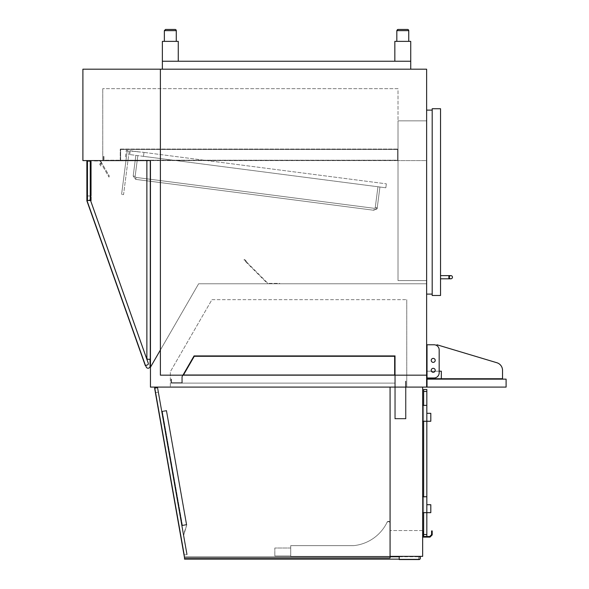 <?xml version="1.0" encoding="UTF-8"?>
<svg xmlns="http://www.w3.org/2000/svg" width="589" height="589" viewBox="0 0 589 589"><rect width="100%" height="100%" fill="white"/><g stroke="black" fill="none" stroke-linecap="round" stroke-linejoin="round"><path stroke-width="0.44" stroke-dasharray="2.94 2.21" d="M398.017 160.583L398.017 88.659L102.766 88.659L398.017 88.659L398.017 160.583L426.627 160.583L426.627 283.773L426.627 160.583L397.619 160.583L398.017 160.186L397.619 160.186L397.619 149.459L397.619 160.186L398.017 160.186L397.619 160.583L397.619 160.186L398.017 160.583M102.766 160.583L102.766 88.659L102.766 160.583L150.453 160.583L102.766 160.583M82.894 160.583L150.453 160.583L150.453 367.219L198.626 283.773L426.627 283.773L198.626 283.773L150.453 367.219L150.453 160.583L150.453 367.219L198.626 283.773L426.627 283.773L426.627 69.185L82.894 69.185L82.894 160.583M426.627 375.171L426.627 283.773L198.626 283.773L426.627 283.773L426.627 387.091L150.453 387.091L150.453 367.219L198.626 283.773L160.385 350.013L198.626 283.773L426.627 283.773L426.627 69.185L160.385 69.185L160.385 375.171L426.627 375.171L426.627 69.185L160.385 69.185M120.252 160.186L120.252 149.061L120.252 160.186L120.649 160.583L103.561 160.583L103.561 155.813L103.958 155.813L103.958 160.186L120.649 160.186L120.649 149.459L397.619 149.459L120.649 149.459L120.649 160.583L103.561 160.583L103.561 155.813L103.958 155.813L103.958 160.186L120.649 160.186L120.649 160.583L120.252 160.186M398.017 160.186L398.017 149.061L398.017 160.186M120.252 149.061L398.017 149.061L120.252 149.061M120.649 160.583L120.649 149.459L120.649 160.186L397.619 160.186L397.619 160.583L120.649 160.583L120.649 149.459L120.649 160.186L397.619 160.186L397.619 160.583L397.619 149.459L120.649 149.459L397.619 149.459L397.619 160.186L120.649 160.186L397.619 160.186L397.619 149.459L120.649 149.459L397.619 149.459L397.619 160.583L120.649 160.583M146.875 161.776A1.193 1.193 0 0 1 148.067 160.583A1.193 1.193 0 0 0 146.875 161.776L146.875 358.083A1.193 1.193 0 0 0 148.067 359.275L150.453 359.275L148.067 359.275A1.193 1.193 0 0 1 146.875 358.083A1.193 1.193 0 0 0 148.067 359.275A1.193 1.193 0 0 1 146.875 358.083A1.193 1.193 0 0 0 148.067 359.275A1.193 1.193 0 0 1 146.875 358.083A1.193 1.193 0 0 0 148.067 359.275L150.055 359.275L148.067 359.275L150.055 359.275L150.055 160.583L150.055 359.275L150.055 160.583L146.875 160.583L146.875 358.083L146.875 161.776A1.193 1.193 0 0 1 148.067 160.583A1.193 1.193 0 0 0 146.875 161.776L146.875 358.083L146.875 161.776M148.067 160.583L150.453 160.583L150.453 359.275L150.453 160.583L148.067 160.583M150.453 359.275L150.453 160.583L146.875 160.583L146.875 358.083L146.875 160.583L150.055 160.583L150.055 366.255A1.988 1.988 0 0 1 146.197 366.918L87.268 200.716L87.268 160.583L150.055 160.583L150.055 359.275M150.055 366.255A1.988 1.988 0 0 1 146.197 366.918L87.268 200.716L87.268 160.583L150.055 160.583L150.055 366.255A1.988 1.988 0 0 1 146.197 366.918L87.268 200.716L87.268 160.583L150.055 160.583L87.268 160.583L87.268 200.716L87.268 160.583L87.268 200.716L145.697 365.511L87.268 200.716L90.264 199.656L148.295 363.325A1.193 1.193 0 0 1 147.567 364.849A1.193 1.193 0 0 0 148.295 363.325L90.264 199.656L148.295 363.325A1.193 1.193 0 0 1 147.567 364.849L145.321 365.644L147.567 364.849A1.193 1.193 0 0 0 148.295 363.325L90.264 199.656L86.892 200.849L145.321 365.644L86.892 200.849L90.264 199.656L86.87 200.864L86.87 160.583L86.87 200.864L90.264 199.656L87.268 200.716L90.264 199.656L148.295 363.325A1.193 1.193 0 0 1 147.567 364.849A1.193 1.193 0 0 0 148.295 363.325L90.264 199.656L148.295 363.325A1.193 1.193 0 0 1 147.567 364.849L145.321 365.644L86.892 200.849L86.87 160.583L89.072 160.583A1.193 1.193 0 0 1 90.264 161.776A1.193 1.193 0 0 0 89.072 160.583L86.87 160.583L89.072 160.583A1.193 1.193 0 0 1 90.264 161.776L90.264 199.656L90.264 161.776A1.193 1.193 0 0 0 89.072 160.583L87.268 160.583L89.072 160.583A1.193 1.193 0 0 1 90.264 161.776L90.264 199.656L90.264 161.776A1.193 1.193 0 0 0 89.072 160.583L86.87 160.583M145.697 365.511L147.567 364.849L145.697 365.511L87.268 200.716L87.268 160.583L87.268 200.716L145.697 365.511L147.567 364.849L145.697 365.511L87.268 200.716L90.264 199.656L90.264 161.776A1.193 1.193 0 0 0 89.072 160.583L87.268 160.583L89.072 160.583M90.264 161.776L90.264 199.656L90.264 161.776M87.665 200.319L87.665 160.583L90.846 160.583L90.846 200.319L90.846 160.583L87.665 160.583L87.665 200.319L90.846 200.319L90.846 196.748L91.243 196.748L91.243 200.716L87.268 200.716L87.268 196.748L87.665 196.748L87.665 200.319L90.846 200.319L90.846 196.748L91.243 196.748L91.243 200.716L87.268 200.716L87.268 196.748L87.665 196.748L87.665 200.319L90.846 200.319L87.665 200.319M87.268 195.953L91.243 195.953L87.268 195.953L91.243 195.953L87.268 195.953L87.268 161.379L87.665 161.379L87.665 195.953L87.665 161.379L90.846 161.379L90.846 195.953L90.846 161.379L91.243 161.379L91.243 195.953L91.243 161.379L87.268 161.379L87.268 195.953L87.268 161.379L87.665 161.379L87.665 195.953L87.665 161.379L91.243 161.379L87.268 161.379L87.268 195.953M91.243 161.379L91.243 195.953L91.243 161.379M90.846 161.379L90.846 195.953L90.846 161.379M128.667 155.231L129.175 151.285L127.209 151.034L126.267 158.25L125.295 158.124L126.311 150.247L140.108 152.036L130.213 151.02L129.654 155.356L128.667 155.231L129.175 151.285L127.209 151.034L126.267 158.25L125.295 158.124L126.311 150.247L140.108 152.036L130.213 151.02L129.654 155.356L128.667 155.231M129.749 154.568L130.213 151.02L143.996 152.367L143.48 156.35L129.749 154.568L130.213 151.02L143.996 152.367L143.48 156.35L129.749 154.568M143.996 152.411L143.48 156.35L385.839 187.781L386.347 183.834L385.839 187.781L143.48 156.35L143.996 152.411L386.347 183.834L143.996 152.411M136.847 155.489L137.833 155.614L136.847 155.489M137.833 155.614L135.146 176.302L137.833 155.614L135.146 176.302L137.833 155.614L135.146 176.302L137.833 155.614L135.146 176.302L137.833 155.614L135.146 176.302L137.833 155.614L135.146 176.302L133.18 176.052L135.146 176.302A0.994 0.994 0 0 0 136.007 177.422L135.75 179.387L136.007 177.422A0.994 0.994 0 0 1 135.146 176.302A0.994 0.994 0 0 0 136.007 177.422A0.994 0.994 0 0 1 135.146 176.302A0.994 0.994 0 0 0 136.007 177.422A0.994 0.994 0 0 1 135.146 176.302A0.994 0.994 0 0 0 136.007 177.422A0.994 0.994 0 0 1 135.146 176.302A0.994 0.994 0 0 0 136.007 177.422A0.994 0.994 0 0 1 135.146 176.302A0.994 0.994 0 0 0 136.007 177.422L374.162 208.3A0.994 0.994 0 0 0 375.274 207.446L377.247 207.703L375.274 207.446A0.994 0.994 0 0 1 374.162 208.3A0.994 0.994 0 0 0 375.274 207.446A0.994 0.994 0 0 1 374.162 208.3A0.994 0.994 0 0 0 375.274 207.446A0.994 0.994 0 0 1 374.162 208.3A0.994 0.994 0 0 0 375.274 207.446A0.994 0.994 0 0 1 374.162 208.3A0.994 0.994 0 0 0 375.274 207.446A0.994 0.994 0 0 1 374.162 208.3A0.994 0.994 0 0 0 375.274 207.446L377.954 186.757L379.927 187.015L377.954 186.757L379.927 187.015L377.954 186.757L379.927 187.015L377.954 186.757L379.927 187.015L377.954 186.757L379.927 187.015L377.954 186.757L379.927 187.015L377.954 186.757L379.927 187.015L377.954 186.757L379.927 187.015L377.954 186.757L379.927 187.015L377.954 186.757L379.927 187.015L377.954 186.757L379.927 187.015L377.954 186.757L375.274 207.446L377.954 186.757M211.937 299.668L406.756 299.668L211.937 299.668L170.317 371.747L170.317 387.091L170.317 371.747L211.937 299.668M406.756 299.668L406.756 387.091L406.756 299.668M406.756 387.091L170.317 387.091L406.756 387.091M394.836 356.109L194.164 356.109L182.244 376.754L182.244 383.115L171.112 383.115L171.112 379.139L171.509 379.139L171.509 382.717L181.846 382.717L181.846 376.651L193.936 355.712L395.234 355.712L395.234 418.484L405.563 418.484L405.563 381.127L405.961 381.127L405.961 418.882L394.836 418.882L394.836 356.109L194.164 356.109L182.244 376.754L182.244 383.115L171.112 383.115L171.112 379.139L171.509 379.139L171.509 382.717L181.846 382.717L181.846 376.651L193.936 355.712L395.234 355.712L395.234 418.484L405.563 418.484L405.563 381.127L405.961 381.127L405.961 418.882L394.836 418.882L394.836 356.109M194.392 355.712L182.244 376.754L194.392 355.712L182.244 376.754L182.244 383.115L182.244 376.754L194.392 355.712L394.836 355.712L394.836 383.115L394.836 355.712L194.392 355.712L394.836 355.712L394.836 383.115L182.244 383.115L182.244 376.754L182.244 383.115L394.836 383.115L182.244 383.115L394.836 383.115L394.836 355.712L194.392 355.712M394.439 374.788L183.842 374.788L194.392 356.507L394.439 356.507L394.439 374.788L183.842 374.788L194.392 356.507L394.439 356.507L394.439 374.788L183.842 374.788L194.392 356.507L394.439 356.507L394.439 374.788L183.842 374.788L194.392 356.507L394.439 356.507L394.439 374.788M422.652 530.542L390.073 530.542L422.652 530.542L422.652 387.091L390.073 387.091L390.073 530.542L390.073 387.091L422.652 387.091L422.652 556.369L290.723 556.369L390.073 556.369L390.073 523.268L390.073 556.369L290.723 556.369L290.723 545.642L353.591 545.642A41.723 41.723 0 0 0 386.892 522.671A1.59 1.59 0 0 1 390.073 523.268A1.59 1.59 0 0 0 386.892 522.671A41.723 41.723 0 0 1 353.591 545.642L290.723 545.642L290.723 556.369L390.073 556.369L390.073 387.091L422.652 387.091L422.652 530.542M390.073 523.268A1.59 1.59 0 0 0 388.482 521.677A1.59 1.59 0 0 1 390.073 523.268M388.482 521.677A1.59 1.59 0 0 0 386.892 522.671A1.59 1.59 0 0 1 388.482 521.677M353.591 545.642A41.723 41.723 0 0 0 386.892 522.671A41.723 41.723 0 0 1 353.591 545.642L290.723 545.642L353.591 545.642M290.723 545.642L290.723 556.369L290.723 545.642M290.723 548.028L274.827 548.028L274.827 555.972L274.827 548.028L290.723 548.028L290.723 555.972L290.723 548.028M290.723 555.972L274.827 555.972L290.723 555.972M419.869 557.562A0.795 0.795 0 0 0 419.081 556.767A0.795 0.795 0 0 1 419.869 557.562L419.869 558.357L419.869 557.562M419.869 558.357A0.795 0.795 0 0 1 419.081 559.152L399.209 559.152L419.081 559.152A0.795 0.795 0 0 0 419.869 558.357M399.209 556.767L399.209 559.152L399.209 556.767L419.081 556.767L184.556 556.767L184.556 559.152L399.209 559.152M420.266 557.562A1.193 1.193 0 0 0 419.081 556.369L399.209 556.369L399.209 559.55L419.081 559.55A1.193 1.193 0 0 0 420.266 558.357L420.266 557.562M399.209 556.369L419.081 556.369M154.671 388.49A1.193 1.193 0 0 1 155.842 387.091A1.193 1.193 0 0 0 154.671 388.49L184.556 557.96L154.671 388.49L184.556 557.96L390.073 557.96L184.556 557.96L390.073 557.96L390.073 387.091L390.073 557.96L390.073 387.091L155.842 387.091A1.193 1.193 0 0 0 154.671 388.49M155.842 387.091L390.073 387.091L390.073 556.369M418.61 559.152L418.61 556.767L418.61 559.152M390.073 556.767L184.556 556.767L184.556 557.96M155.04 388.298L157.388 387.886L186.787 554.595L184.438 555.007L155.04 388.298L184.438 555.007L186.787 554.595L158.147 392.171L157.388 387.886L155.04 388.298L184.438 555.007L155.04 388.298L184.438 555.007L155.798 392.583L158.147 392.171L157.388 387.886L155.04 388.298L155.798 392.583L158.147 392.171L157.388 387.886L155.04 388.298M186.787 554.595L187.177 554.521L157.712 387.422L154.583 387.974L184.048 555.074L184.438 555.007L187.177 554.521L157.712 387.422L187.177 554.521L186.787 554.595L157.388 387.886L158.147 392.171L155.798 392.583L158.147 392.171L186.787 554.595L184.438 555.007L186.787 554.595M155.408 392.657L158.537 392.105L187.177 554.521L184.048 555.074L154.583 387.974L155.408 392.657L158.537 392.105L157.712 387.422L154.701 387.952M182.413 525.219L186.323 524.534L166.297 410.923L162.38 411.615L182.413 525.219L186.323 524.534L166.297 410.923L162.38 411.615L182.413 525.219L186.323 524.534L182.413 525.219L162.38 411.615L166.297 410.923L162.38 411.615L182.413 525.219M182.089 525.683L186.787 524.858L166.613 410.467L186.787 524.858L166.613 410.467L186.787 524.858L183.606 534.289L183.746 535.077L186.787 524.858L183.746 535.077L186.787 524.858L183.746 535.077L186.787 524.858L183.746 535.077L186.787 524.858L182.089 525.683L161.923 411.291L182.089 525.683L186.787 524.858L182.089 525.683L161.923 411.291L166.613 410.467L161.923 411.291L182.089 525.683M166.297 410.923L186.323 524.534L166.297 410.923M161.923 411.291L166.613 410.467L161.923 411.291M423.646 389.476L426.826 389.476L426.826 391.457L426.826 389.476L423.646 389.476L423.646 391.457L423.646 389.476L426.826 389.476L426.826 536.505L426.826 534.517L426.826 536.505L423.646 536.505L423.646 389.476M432.193 530.939L432.193 534.908L432.193 530.939L432.193 534.908L430.007 537.102L423.049 537.102L423.049 531.337L423.646 531.337L423.646 536.505L426.826 536.505L423.646 536.505L423.646 391.457L423.646 536.505L429.756 536.505L431.597 534.665L431.597 530.939M423.646 405.365L423.646 421.26M423.646 496.763L423.646 512.658M422.652 421.26L422.652 405.365L426.826 405.365L426.826 421.26L426.826 405.365L426.826 421.26L426.826 413.316L430.802 413.316L430.802 421.26L430.802 413.316L426.826 413.316L430.802 413.316L430.802 421.26L426.826 421.26L426.826 413.316L426.826 421.26L430.802 421.26L422.652 421.26L422.652 405.365L422.652 421.26L426.826 421.26L422.652 421.26L422.652 405.365L426.826 405.365L426.826 421.26M422.652 512.658L422.652 496.763L426.826 496.763L426.826 512.658L426.826 496.763L426.826 512.658L430.802 512.658L430.802 504.714L430.802 512.658L430.802 504.714L426.826 504.714L426.826 512.658L426.826 504.714L430.802 504.714L426.826 504.714L426.826 512.658L430.802 512.658L422.652 512.658L422.652 496.763L422.652 512.658L422.652 496.763L426.826 496.763L426.826 512.658L422.652 512.658L426.826 512.658M422.652 496.763L426.826 496.763M422.652 405.365L426.826 405.365M429.756 536.505L431.347 534.908L429.756 536.505L423.646 536.505L423.646 531.337L423.049 531.337L423.049 537.102L430.007 537.102L432.193 534.908L430.007 537.102L423.049 537.102L423.049 531.337L423.646 531.337L423.646 536.505L423.646 531.337M426.627 110.121L426.627 294.102L426.627 110.121L432.193 110.121L432.193 294.102L432.193 110.121M426.627 294.102L432.193 294.102M432.193 108.729L440.535 108.729L440.535 295.494L432.193 295.494L432.193 108.729M440.535 277.213L440.535 278.803L440.535 277.213M449.274 277.213A1.59 1.59 0 0 0 450.865 278.803A1.59 1.59 0 0 1 449.274 277.213M398.017 120.848L398.017 280.592L398.017 120.848L426.627 120.848L426.627 280.592L398.017 280.592L426.627 280.592L426.627 120.848L398.017 120.848M427.025 379.139L506.106 379.139L506.106 387.091L427.025 387.091L427.025 379.139L502.527 379.139L502.527 378.742L441.33 378.742L502.527 378.742L502.527 379.139L502.527 370.348A7.944 7.944 0 0 0 496.866 362.736L436.957 344.771L496.866 362.736A7.944 7.944 0 0 1 502.527 370.348L502.527 378.742L441.33 378.742L441.33 371.195L427.025 371.195L441.33 371.195L441.33 378.742L502.527 378.742L426.627 378.742L502.527 378.742L426.627 378.742L426.627 379.139L502.527 379.139L426.627 379.139L426.627 378.742M426.65 344.771L434.012 344.771A5.168 5.168 0 0 1 439.173 349.932L439.173 372.815A5.168 5.168 0 0 1 434.012 377.983L427.025 377.983L427.025 344.771L434.012 344.771A5.168 5.168 0 0 1 439.173 349.932L439.173 372.815A5.168 5.168 0 0 1 434.012 377.983L427.025 377.983L427.025 344.771L427.025 377.983L426.627 377.983L427.025 377.983L427.025 344.771L426.627 344.771L427.025 344.771L427.025 377.983L426.627 377.983L427.025 377.983L427.025 344.771L426.627 344.771L426.627 377.983L426.627 344.771L426.627 377.983L426.627 344.771L426.627 377.983L426.627 344.771L426.627 377.983L426.627 344.771L427.025 344.771L427.025 371.195L427.025 344.771L427.025 371.195L439.173 371.195L439.173 349.932L439.173 371.195L441.33 371.195L441.33 378.742M427.025 344.771L434.012 344.771A5.168 5.168 0 0 1 439.173 349.932A5.168 5.168 0 0 0 434.012 344.771A5.168 5.168 0 0 1 439.173 349.932A5.168 5.168 0 0 0 434.012 344.771A5.168 5.168 0 0 1 439.173 349.932L439.173 372.815A5.168 5.168 0 0 1 434.012 377.983L427.025 377.983L427.025 344.771L427.025 377.983L427.025 344.771L434.012 344.771L427.025 344.771L427.025 377.983L427.025 344.771L427.025 371.195L439.173 371.195L439.173 349.932L439.173 372.815A5.168 5.168 0 0 1 434.012 377.983L426.627 377.983L434.012 377.983A5.168 5.168 0 0 0 439.173 372.815A5.168 5.168 0 0 1 434.012 377.983L426.627 377.983M162.373 69.185L410.732 69.185L162.373 69.185L162.373 61.241L410.732 61.241L162.373 61.241L162.373 41.37L178.268 41.37L162.373 41.37L162.373 61.241L178.268 61.241L162.373 61.241L178.268 61.241L178.268 41.37L162.373 41.37L162.373 69.185L410.732 69.185L410.732 61.241L162.373 61.241L162.373 69.185L410.732 69.185L410.732 61.241L394.836 61.241L394.836 41.37L410.732 41.37L394.836 41.37L394.836 61.241L410.732 61.241L410.732 41.37L394.836 41.37L394.836 61.241L410.732 61.241L394.836 61.241M410.732 69.185L410.732 61.241M178.268 61.241L178.268 41.37L178.268 61.241L162.373 61.241M165.553 29.45L170.317 29.45M170.317 41.37L176.28 41.37L170.317 41.37M398.017 29.45L402.788 29.45M402.788 41.37L396.824 41.37L402.788 41.37M129.175 151.285L123.55 194.635L121.584 194.377L123.55 194.635L129.175 151.285L127.209 151.034L129.175 151.285M127.209 151.034L121.584 194.377L127.209 151.034M108.98 176.266L109.031 177.156L101.382 163.904A0.596 0.596 0 0 0 100.564 163.69A0.596 0.596 0 0 0 100.351 164.5L101.146 165.877L100.8 166.076L100.005 164.699A0.994 0.994 0 0 1 100.373 163.344A0.994 0.994 0 0 1 101.728 163.705L100.152 160.981L94.424 160.981L94.424 160.583L100.38 160.583L109.326 176.067L100.38 160.583L94.424 160.583L94.424 160.981L100.152 160.981L101.728 163.705A0.994 0.994 0 0 0 100.373 163.344A0.994 0.994 0 0 0 100.005 164.699L100.8 166.076L101.146 165.877L100.351 164.5A0.596 0.596 0 0 1 100.564 163.69A0.596 0.596 0 0 1 101.382 163.904L109.031 177.156L108.98 176.266M426.627 320.085L426.627 296.635M426.627 353.51L426.627 330.068M435.205 360.38A1.988 1.988 0 0 1 433.217 362.368A1.988 1.988 0 0 1 431.229 360.38A1.988 1.988 0 0 1 433.217 358.392A1.988 1.988 0 0 1 435.205 360.38A1.988 1.988 0 0 0 433.217 358.392A1.988 1.988 0 0 0 431.229 360.38A1.988 1.988 0 0 0 433.217 362.368A1.988 1.988 0 0 0 435.205 360.38A1.988 1.988 0 0 0 433.217 358.392A1.988 1.988 0 0 0 431.229 360.38A1.988 1.988 0 0 0 433.217 362.368A1.988 1.988 0 0 0 435.205 360.38A1.988 1.988 0 0 1 433.217 362.368A1.988 1.988 0 0 1 431.229 360.38A1.988 1.988 0 0 1 433.217 358.392A1.988 1.988 0 0 1 435.205 360.38A1.988 1.988 0 0 1 433.217 362.368A1.988 1.988 0 0 1 431.229 360.38A1.988 1.988 0 0 1 433.217 358.392A1.988 1.988 0 0 1 435.205 360.38A1.988 1.988 0 0 1 433.217 362.368A1.988 1.988 0 0 1 431.229 360.38A1.988 1.988 0 0 0 433.217 362.368A1.988 1.988 0 0 0 435.205 360.38A1.988 1.988 0 0 0 433.217 358.392A1.988 1.988 0 0 0 431.229 360.38A1.988 1.988 0 0 1 433.217 358.392A1.988 1.988 0 0 1 435.205 360.38M435.205 370.319A1.988 1.988 0 0 1 433.217 372.3A1.988 1.988 0 0 1 431.229 370.319A1.988 1.988 0 0 1 433.217 368.331A1.988 1.988 0 0 1 435.205 370.319A1.988 1.988 0 0 0 433.217 368.331A1.988 1.988 0 0 0 431.229 370.319A1.988 1.988 0 0 0 433.217 372.3A1.988 1.988 0 0 0 435.205 370.319A1.988 1.988 0 0 0 433.217 368.331A1.988 1.988 0 0 0 431.229 370.319A1.988 1.988 0 0 0 433.217 372.3A1.988 1.988 0 0 0 435.205 370.319A1.988 1.988 0 0 1 433.217 372.3A1.988 1.988 0 0 1 431.229 370.319A1.988 1.988 0 0 1 433.217 368.331A1.988 1.988 0 0 1 435.205 370.319A1.988 1.988 0 0 1 433.217 372.3A1.988 1.988 0 0 1 431.229 370.319A1.988 1.988 0 0 1 433.217 368.331A1.988 1.988 0 0 1 435.205 370.319A1.988 1.988 0 0 1 433.217 372.3A1.988 1.988 0 0 1 431.229 370.319A1.988 1.988 0 0 0 433.217 372.3A1.988 1.988 0 0 0 435.205 370.319A1.988 1.988 0 0 0 433.217 368.331A1.988 1.988 0 0 0 431.229 370.319A1.988 1.988 0 0 1 433.217 368.331A1.988 1.988 0 0 1 435.205 370.319M502.527 370.348A7.944 7.944 0 0 0 496.866 362.736L436.957 344.771M426.627 379.139L502.527 379.139M439.173 372.815A5.168 5.168 0 0 1 434.012 377.983M244.17 260.169A0.398 0.398 0 0 1 244.17 259.609A0.398 0.398 0 0 1 244.729 259.609L247.122 261.995L244.818 260.257L267.936 283.375L279.694 283.375L279.694 283.773L267.774 283.773L244.17 260.169A0.398 0.398 0 0 1 244.17 259.609A0.398 0.398 0 0 1 244.729 259.609L247.122 261.995L244.818 260.257L267.936 283.375L279.694 283.375L279.694 283.773L267.774 283.773L244.17 260.169M374.037 209.286L373.905 210.273L374.037 209.286M423.646 391.457L426.826 391.457M423.646 534.517L426.826 534.517M432.193 534.908L431.347 534.908M440.535 275.623L448.884 275.623L448.884 278.803L448.884 277.213L448.884 278.803L450.865 278.803M176.28 41.37L176.28 30.643L164.36 30.643L170.317 30.643L164.36 30.643L164.36 41.37M408.744 41.37L408.744 30.643L396.824 30.643L402.788 30.643L396.824 30.643L396.824 41.37M426.627 375.996L427.025 375.996M426.65 346.752L427.025 346.752M379.927 187.015L377.247 207.703L373.905 210.273L135.75 179.387L133.18 176.052L135.86 155.363L133.18 176.052L135.75 179.387L373.905 210.273L377.247 207.703L379.927 187.015L377.247 207.703L373.905 210.273L135.75 179.387L133.18 176.052L135.86 155.363L133.18 176.052L135.75 179.387L373.905 210.273L377.247 207.703L379.927 187.015L377.247 207.703L373.905 210.273L135.75 179.387L133.18 176.052L135.86 155.363L133.18 176.052L135.75 179.387L373.905 210.273L377.247 207.703L379.927 187.015L377.247 207.703C377.623 208.675 376.511 209.529 373.905 210.273L135.75 179.387L133.18 176.052L135.86 155.363L133.18 176.052L135.75 179.387L373.905 210.273L377.247 207.703L379.927 187.015L377.247 207.703L373.905 210.273L135.75 179.387L133.18 176.052L135.86 155.363L133.18 176.052L135.75 179.387L373.905 210.273L377.247 207.703L379.927 187.015L377.247 207.703L373.905 210.273L135.75 179.387L133.18 176.052L135.86 155.363M374.162 208.3L136.007 177.422L374.162 208.3M440.535 278.803L448.884 278.803"/><path stroke-width="0.88" d="M82.894 160.583L150.453 160.583L150.453 367.219L160.385 350.013L150.453 367.219L150.453 387.091L426.627 387.091L426.627 69.185L82.894 69.185L82.894 160.583M150.453 359.275L150.453 160.583L146.875 160.583L146.875 358.083A1.193 1.193 0 0 0 148.067 359.275L150.453 359.275L150.055 359.275L150.055 366.255A1.988 1.988 0 0 1 146.197 366.918L145.697 365.511M150.055 359.275L150.055 366.255M89.072 160.583A1.193 1.193 0 0 1 90.264 161.776L90.264 199.656L148.295 363.325A1.193 1.193 0 0 1 147.567 364.849L145.321 365.644L86.892 200.849L86.87 160.583M390.073 556.369L422.652 556.369L422.652 387.091L390.073 387.091L390.073 557.96L184.556 557.96L154.671 388.49A1.193 1.193 0 0 1 155.842 387.091M419.081 556.369A1.193 1.193 0 0 1 420.266 557.562L420.266 558.357A1.193 1.193 0 0 1 419.081 559.55L399.209 559.55L399.209 556.369M399.209 559.152L184.556 559.152L184.556 557.96M399.209 556.767L390.073 556.767M154.701 387.952L155.408 392.657M423.646 391.457L426.826 391.457L426.826 389.476L423.646 389.476L423.646 405.365M423.646 512.658L423.646 536.505L429.756 536.505L426.826 536.505L426.826 391.457M423.646 421.26L423.646 496.763M422.652 496.763L426.826 496.763M422.652 512.658L430.802 512.658L430.802 504.714L426.826 504.714L426.826 512.658M422.652 421.26L430.802 421.26L430.802 413.316L426.826 413.316L426.826 421.26M422.652 405.365L426.826 405.365M423.646 531.337L423.049 531.337L423.049 537.102L430.007 537.102L432.193 534.908L432.193 530.939L431.597 530.939L431.597 534.665L429.756 536.505M431.597 530.939L432.193 530.939M426.627 294.102L432.193 294.102M426.627 110.121L432.193 110.121M432.193 108.729L440.535 108.729L440.535 295.494L432.193 295.494L432.193 108.729M449.274 277.213A1.59 1.59 0 0 0 450.865 278.803A1.59 1.59 0 0 0 452.455 277.213A1.59 1.59 0 0 0 450.865 275.623A1.59 1.59 0 0 0 449.274 277.213A1.59 1.59 0 0 1 450.865 275.623A1.59 1.59 0 0 0 449.274 277.213M452.455 277.213A1.59 1.59 0 0 0 450.865 275.623A1.59 1.59 0 0 1 452.455 277.213A1.59 1.59 0 0 1 450.865 278.803A1.59 1.59 0 0 0 452.455 277.213M427.025 379.139L427.025 387.091L506.106 387.091L506.106 379.139L426.627 379.139M426.627 377.983L427.025 377.983L427.025 344.771L434.012 344.771A5.168 5.168 0 0 1 439.173 349.932L439.173 372.815A5.168 5.168 0 0 1 434.012 377.983L427.025 377.983L434.012 377.983M426.627 378.742L502.527 378.742L502.527 370.348L502.527 379.139M410.732 69.185L410.732 41.37L394.836 41.37L394.836 61.241M162.373 69.185L162.373 61.241L410.732 61.241M178.268 61.241L178.268 41.37L162.373 41.37L162.373 61.241M170.317 29.45L165.553 29.45L164.36 30.643L176.28 30.643A1.193 1.193 0 0 0 175.088 29.45L170.317 29.45L175.088 29.45A1.193 1.193 0 0 1 176.28 30.643L176.28 41.37M402.788 29.45L398.017 29.45L396.824 30.643L408.744 30.643A1.193 1.193 0 0 0 407.551 29.45L402.788 29.45L407.551 29.45A1.193 1.193 0 0 1 408.744 30.643L408.744 41.37M160.385 69.185L160.385 375.171L426.627 375.171M426.627 320.085L426.627 296.635M426.627 353.51L426.627 330.068M441.33 378.742L441.33 371.195L439.173 371.195L439.173 372.815M435.205 360.38A1.988 1.988 0 0 1 433.217 362.368A1.988 1.988 0 0 1 431.229 360.38A1.988 1.988 0 0 1 433.217 358.392A1.988 1.988 0 0 1 435.205 360.38M435.205 370.319A1.988 1.988 0 0 1 433.217 372.3A1.988 1.988 0 0 1 431.229 370.319A1.988 1.988 0 0 1 433.217 368.331A1.988 1.988 0 0 1 435.205 370.319M436.957 344.771L496.866 362.736A7.944 7.944 0 0 1 502.527 370.348M426.65 344.771L427.025 344.771M423.646 534.517L426.826 534.517M431.347 534.908L432.193 534.908M440.535 278.803L448.884 278.803L448.884 275.623L440.535 275.623M426.65 346.752L427.025 346.752M426.627 375.996L427.025 375.996M448.884 275.623L450.865 275.623L448.884 275.623M448.884 278.803L450.865 278.803M164.36 41.37L164.36 30.643L165.553 29.45M396.824 41.37L396.824 30.643L397.516 29.56"/></g></svg>
